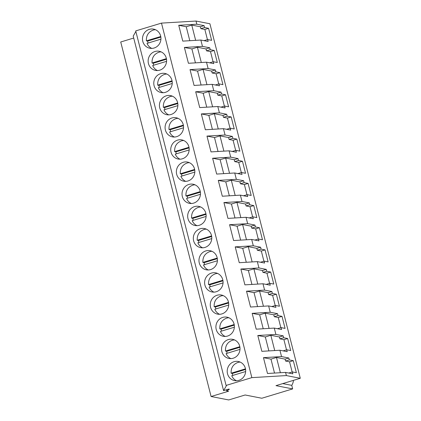 <?xml version="1.0" encoding="UTF-8"?>
<svg xmlns="http://www.w3.org/2000/svg" width="421" height="421" viewBox="0 0 421 421"><rect width="100%" height="100%" fill="white"/><g stroke="black" fill="none" stroke-linecap="round" stroke-linejoin="round"><path stroke-width="0.63" d="M228.719 399.95L245.122 394.987L261.809 398.245L292.658 388.904L275.971 385.647L300.278 378.29L286.38 375.574L251.853 377.632L226.088 385.431L226.509 385.515L223.583 390.63L228.666 389.093L229.398 389.236L226.635 390.809L228.629 391.198L211.089 396.508L228.719 399.95M211.089 396.508L120.722 41.984L133.715 38.048M223.583 390.63L133.22 36.111L135.862 31.475M226.088 385.431L135.72 30.907L161.485 23.108L196.012 21.05L196.817 24.213L178.741 25.292L186.245 26.76L189.797 40.7M300.278 378.29L209.911 23.765L196.012 21.05M293.453 380.352A10.309 9.751 101 0 1 291.753 385.357L292.658 388.904M226.377 389.788L226.635 390.809M161.485 23.108L251.853 377.632M142.798 41.384A9.741 9.215 101 0 1 153.586 29.123A9.741 9.215 101 0 1 160.643 35.98A9.741 9.215 101 0 1 149.85 48.241A9.741 9.215 101 0 1 142.798 41.384M204.922 285.117A9.741 9.215 101 0 1 215.715 272.855A9.741 9.215 101 0 1 222.767 279.718A9.741 9.215 101 0 1 211.979 291.974A9.741 9.215 101 0 1 204.922 285.117M210.574 307.272A9.741 9.215 101 0 1 221.362 295.016A9.741 9.215 101 0 1 228.414 301.873A9.741 9.215 101 0 1 217.625 314.134A9.741 9.215 101 0 1 210.574 307.272M171.037 152.17A9.741 9.215 101 0 1 181.825 139.909A9.741 9.215 101 0 1 188.882 146.771A9.741 9.215 101 0 1 178.094 159.027A9.741 9.215 101 0 1 171.037 152.17M177.583 102.456A9.741 9.215 101 0 1 166.795 114.712A9.741 9.215 101 0 1 159.738 107.855A9.741 9.215 101 0 1 170.531 95.593A9.741 9.215 101 0 1 177.583 102.456M183.235 124.611A9.741 9.215 101 0 1 172.442 136.872A9.741 9.215 101 0 1 165.39 130.015A9.741 9.215 101 0 1 176.178 117.754A9.741 9.215 101 0 1 183.235 124.611M148.445 63.539A9.741 9.215 101 0 1 159.233 51.278A9.741 9.215 101 0 1 166.29 58.14A9.741 9.215 101 0 1 155.502 70.396A9.741 9.215 101 0 1 148.445 63.539M171.936 80.295A9.741 9.215 101 0 1 161.148 92.557A9.741 9.215 101 0 1 154.091 85.7A9.741 9.215 101 0 1 164.879 73.438A9.741 9.215 101 0 1 171.936 80.295M205.827 213.242A9.741 9.215 101 0 1 195.034 225.503A9.741 9.215 101 0 1 187.982 218.646A9.741 9.215 101 0 1 198.77 206.385A9.741 9.215 101 0 1 205.827 213.242M200.175 191.087A9.741 9.215 101 0 1 189.387 203.343A9.741 9.215 101 0 1 182.33 196.486A9.741 9.215 101 0 1 193.123 184.224A9.741 9.215 101 0 1 200.175 191.087M194.528 168.926A9.741 9.215 101 0 1 183.74 181.188A9.741 9.215 101 0 1 176.683 174.331A9.741 9.215 101 0 1 187.471 162.069A9.741 9.215 101 0 1 194.528 168.926M211.474 235.402A9.741 9.215 101 0 1 200.685 247.659A9.741 9.215 101 0 1 193.628 240.801A9.741 9.215 101 0 1 204.417 228.54A9.741 9.215 101 0 1 211.474 235.402M239.712 346.188A9.741 9.215 101 0 1 228.924 358.45A9.741 9.215 101 0 1 221.867 351.588A9.741 9.215 101 0 1 232.655 339.331A9.741 9.215 101 0 1 239.712 346.188M234.065 324.028A9.741 9.215 101 0 1 223.277 336.29A9.741 9.215 101 0 1 216.22 329.433A9.741 9.215 101 0 1 227.008 317.171A9.741 9.215 101 0 1 234.065 324.028M217.12 257.557A9.741 9.215 101 0 1 206.332 269.819A9.741 9.215 101 0 1 199.275 262.962A9.741 9.215 101 0 1 210.063 250.7A9.741 9.215 101 0 1 217.12 257.557M227.514 373.748A9.741 9.215 101 0 1 238.302 361.486A9.741 9.215 101 0 1 245.359 368.343A9.741 9.215 101 0 1 234.571 380.605A9.741 9.215 101 0 1 227.514 373.748M196.817 24.213L204.106 25.639L204.59 27.539L208.579 28.318L211.647 40.348L207.658 39.569L208.142 41.463L200.854 40.042L201.659 43.205L202.469 46.373L209.753 47.794L210.237 49.694L214.226 50.473L217.294 62.503L213.305 61.724L213.789 63.624L206.5 62.197L208.116 68.528L215.405 69.954L215.889 71.854L219.878 72.633L222.941 84.658L218.952 83.879L219.436 85.779L212.147 84.358L213.763 90.689L221.051 92.11L221.535 94.009L225.524 94.788L228.587 106.818L224.598 106.039L225.082 107.939L217.799 106.513L219.409 112.844L226.698 114.27L227.182 116.17L231.171 116.949L234.239 128.973L230.25 128.195L230.734 130.094L223.446 128.673L224.251 131.836L225.061 135.004L232.345 136.425L232.829 138.325L236.818 139.104L239.886 151.134L235.897 150.355L236.381 152.255L229.092 150.829L229.898 153.997L230.708 157.159L237.997 158.585L238.481 160.485L242.464 161.264L245.532 173.289L241.543 172.51L242.028 174.41L234.739 172.989L236.355 179.32L243.643 180.741L244.127 182.64L248.116 183.419L251.179 195.449L247.19 194.67L247.674 196.57L240.391 195.144L242.001 201.475L249.29 202.901L249.774 204.801L253.763 205.58L256.831 217.604L252.842 216.826L253.326 218.725L246.038 217.304L246.843 220.467L247.653 223.635L254.937 225.056L255.421 226.956L259.41 227.735L262.478 239.765L258.489 238.986L258.973 240.886L251.684 239.46L252.489 242.628L253.3 245.79L260.588 247.216L261.073 249.116L265.056 249.895L268.124 261.92L264.135 261.141L264.62 263.041L257.331 261.62L258.947 267.951L266.235 269.372L266.719 271.271L270.708 272.05L273.771 284.08L269.782 283.301L270.266 285.201L262.983 283.775L264.593 290.106L271.882 291.532L272.366 293.432L276.355 294.211L279.423 306.235L275.434 305.457L275.918 307.356L268.63 305.935L270.24 312.266L277.528 313.687L278.013 315.587L282.002 316.366L285.07 328.396L281.081 327.617L281.565 329.517L274.276 328.091L275.081 331.259L275.892 334.421L283.18 335.847L283.665 337.747L287.648 338.526L290.716 350.551L286.727 349.772L287.211 351.672L279.923 350.251L281.538 356.582L263.462 357.661L270.966 359.124L274.518 373.069M279.923 350.251L261.846 351.33L257.81 335.5L265.314 336.968L268.872 350.909M275.892 334.421L257.81 335.5M274.276 328.091L256.2 329.169L252.163 313.345L259.668 314.808L263.22 328.754M270.24 312.266L252.163 313.345M268.63 305.935L250.548 307.014L246.517 291.185L254.021 292.653L257.573 306.593M264.593 290.106L246.517 291.185M262.983 283.775L244.901 284.854L240.87 269.03L248.374 270.493L251.926 284.438M258.947 267.951L240.87 269.03M257.331 261.62L239.254 262.699L235.218 246.869L242.722 248.337L246.28 262.278M253.3 245.79L235.218 246.869M251.684 239.46L233.608 240.538L229.571 224.714L237.076 226.177L240.633 240.123M247.653 223.635L229.571 224.714M246.038 217.304L227.956 218.383L223.925 202.554L231.429 204.022L234.981 217.962M242.001 201.475L223.925 202.554M240.391 195.144L222.309 196.223L218.278 180.399L225.782 181.861L229.334 195.807M236.355 179.32L218.278 180.399M234.739 172.989L216.662 174.068L212.626 158.238L220.13 159.706L223.688 173.647M230.708 157.159L212.626 158.238M229.092 150.829L211.016 151.907L206.979 136.083L214.484 137.546L218.041 151.492M225.061 135.004L206.979 136.083M223.446 128.673L205.364 129.752L201.333 113.923L208.837 115.391L212.389 129.331M219.409 112.844L201.333 113.923M217.799 106.513L199.717 107.592L195.686 91.767L203.19 93.23L206.743 107.176M213.763 90.689L195.686 91.767M212.147 84.358L194.07 85.437L190.034 69.607L197.544 71.075L201.096 85.016M208.116 68.528L190.034 69.607M206.5 62.197L188.424 63.276L184.387 47.452L191.892 48.915L195.449 62.861M202.469 46.373L184.387 47.452M200.854 40.042L182.777 41.121L178.741 25.292M281.538 356.582L288.827 358.003L289.311 359.902L293.3 360.681L296.363 372.711L292.374 371.932L292.858 373.832L285.575 372.406L286.38 375.574M285.575 372.406L267.493 373.485L263.462 357.661M282.738 383.599L291.753 385.357M283.18 335.847L279.439 336.979L270.835 335.295L265.314 336.968M277.528 313.687L273.792 314.819L265.188 313.14L259.668 314.808M271.882 291.532L268.145 292.663L259.536 290.979L254.021 292.653M266.235 269.372L262.499 270.503L253.889 268.824L248.374 270.493M260.588 247.216L256.847 248.348L248.243 246.664L242.722 248.337M254.937 225.056L251.2 226.188L242.596 224.509L237.076 226.177M249.29 202.901L245.554 204.032L236.944 202.348L231.429 204.022M243.643 180.741L239.907 181.872L231.297 180.193L225.782 181.861M237.997 158.585L234.255 159.717L225.651 158.033L220.13 159.706M232.345 136.425L228.608 137.556L220.004 135.878L214.484 137.546M226.698 114.27L222.962 115.401L214.352 113.723L208.837 115.391M221.051 92.11L217.315 93.241L208.705 91.562L203.19 93.23M215.405 69.954L211.663 71.086L203.059 69.407L197.544 71.075M209.753 47.794L206.016 48.925L197.412 47.247L191.892 48.915M204.106 25.639L200.37 26.77L191.76 25.092L186.245 26.76M288.827 358.003L285.085 359.134L276.481 357.455L270.966 359.124M200.37 26.77L200.854 28.67L204.843 29.449L208.579 28.318M204.59 27.539L200.854 28.67M207.437 39.632L204.843 29.449M207.658 39.569L204.032 40.663M206.016 48.925L206.5 50.825L210.489 51.604L214.226 50.473M210.237 49.694L206.5 50.825M213.084 61.792L210.489 51.604M213.305 61.724L209.679 62.818M211.663 71.086L212.147 72.986L216.136 73.764L219.878 72.633M215.889 71.854L212.147 72.986M218.736 83.947L216.136 73.764M218.952 83.879L215.331 84.979M217.315 93.241L217.799 95.141L221.783 95.92L225.524 94.788M221.535 94.009L217.799 95.141M224.382 106.108L221.783 95.92M224.598 106.039L220.978 107.134M222.962 115.401L223.446 117.301L227.435 118.08L231.171 116.949M227.182 116.17L223.446 117.301M230.029 128.263L227.435 118.08M230.25 128.195L226.624 129.294M228.608 137.556L229.092 139.456L233.081 140.235L236.818 139.104M232.829 138.325L229.092 139.456M235.676 150.423L233.081 140.235M235.897 150.355L232.271 151.449M234.255 159.717L234.739 161.617L238.728 162.395L242.464 161.264M238.481 160.485L234.739 161.617M241.328 172.578L238.728 162.395M241.543 172.51L237.923 173.61M239.907 181.872L240.391 183.772L244.375 184.551L248.116 183.419M244.127 182.64L240.391 183.772M246.974 194.739L244.375 184.551M247.19 194.67L243.57 195.765M245.554 204.032L246.038 205.932L250.027 206.711L253.763 205.58M249.774 204.801L246.038 205.932M252.621 216.894L250.027 206.711M252.842 216.826L249.216 217.925M251.2 226.188L251.684 228.087L255.673 228.866L259.41 227.735M255.421 226.956L251.684 228.087M258.268 239.054L255.673 228.866M258.489 238.986L254.863 240.081M256.847 248.348L257.331 250.248L261.32 251.027L265.056 249.895M261.073 249.116L257.331 250.248M263.914 261.209L261.32 251.027M264.135 261.141L260.515 262.241M262.499 270.503L262.983 272.403L266.967 273.182L270.708 272.05M266.719 271.271L262.983 272.403M269.566 283.37L266.967 273.182M269.782 283.301L266.161 284.396M268.145 292.663L268.63 294.563L272.619 295.342L276.355 294.211M272.366 293.432L268.63 294.563M275.213 305.525L272.619 295.342M275.434 305.457L271.808 306.556M273.792 314.819L274.276 316.718L278.265 317.497L282.002 316.366M278.013 315.587L274.276 316.718M280.86 327.68L278.265 317.497M281.081 327.617L277.455 328.712M279.439 336.979L279.923 338.879L283.912 339.658L287.648 338.526M283.665 337.747L279.923 338.879M286.506 349.84L283.912 339.658M286.727 349.772L283.107 350.872M285.085 359.134L285.57 361.034L289.559 361.813L293.3 360.681M289.311 359.902L285.57 361.034M292.158 371.996L289.559 361.813M292.374 371.932L288.753 373.027M270.835 335.295L274.724 350.561M265.188 313.14L269.077 328.401M259.536 290.979L263.43 306.246M253.889 268.824L257.778 284.086M248.243 246.664L252.132 261.93M242.596 224.509L246.485 239.77M236.944 202.348L240.838 217.615M231.297 180.193L235.186 195.455M225.651 158.033L229.54 173.299M220.004 135.878L223.893 151.139M214.352 113.723L218.246 128.984M208.705 91.562L212.594 106.823M203.059 69.407L206.948 84.668M197.412 47.247L201.301 62.508M191.76 25.092L195.654 40.353M276.481 357.455L280.37 372.717M155.46 29.712A9.741 9.215 -79 0 0 153.17 30.091C148.408 31.954 146.15 35.538 146.387 40.837L147.65 41.084A9.741 9.215 -79 0 0 148.087 43.053M160.933 39.164L147.034 43.374A9.741 9.215 -79 0 0 151.813 48.399M160.759 36.49L146.387 40.837M160.859 37.085L147.65 41.084M161.106 51.872A9.741 9.215 -79 0 0 158.817 52.251C154.054 54.114 151.797 57.698 152.034 62.997L153.297 63.245A9.741 9.215 -79 0 0 153.733 65.213M166.579 61.324L152.681 65.529A9.741 9.215 -79 0 0 157.459 70.554M166.406 58.645L152.034 62.997M166.505 59.245L153.297 63.245M166.753 74.028A9.741 9.215 -79 0 0 164.469 74.406C159.706 76.269 157.443 79.853 157.686 85.153L158.943 85.4A9.741 9.215 -79 0 0 159.38 87.368M172.226 83.479L158.328 87.689A9.741 9.215 -79 0 0 163.106 92.715M172.052 80.806L157.686 85.153M172.152 81.4L158.943 85.4M172.405 96.188A9.741 9.215 -79 0 0 170.116 96.567C165.353 98.43 163.09 102.014 163.332 107.313L164.59 107.56A9.741 9.215 -79 0 0 165.032 109.528M177.873 105.639L163.98 109.844A9.741 9.215 -79 0 0 168.753 114.87M177.699 102.961L163.332 107.313M177.799 103.561L164.59 107.56M178.051 118.343A9.741 9.215 -79 0 0 175.762 118.722C171 120.585 168.737 124.169 168.979 129.468L170.242 129.715A9.741 9.215 -79 0 0 170.679 131.684M183.519 127.795L169.626 132.005A9.741 9.215 -79 0 0 174.405 137.03M183.351 125.121L168.979 129.468M183.451 125.716L170.242 129.715M183.698 140.503A9.741 9.215 -79 0 0 181.409 140.882C176.646 142.745 174.389 146.329 174.626 151.628L175.889 151.876A9.741 9.215 -79 0 0 176.325 153.844M189.171 149.955L175.273 154.16A9.741 9.215 -79 0 0 180.051 159.185M188.997 147.276L174.626 151.628M189.097 147.876L175.889 151.876M189.345 162.659A9.741 9.215 -79 0 0 187.056 163.038C182.298 164.9 180.035 168.484 180.277 173.784L181.535 174.031A9.741 9.215 -79 0 0 181.972 175.999M194.818 172.11L180.919 176.32A9.741 9.215 -79 0 0 185.698 181.346M194.644 169.437L180.277 173.784M194.744 170.031L181.535 174.031M194.997 184.819A9.741 9.215 -79 0 0 192.707 185.198C187.945 187.061 185.682 190.645 185.924 195.944L187.182 196.191A9.741 9.215 -79 0 0 187.624 198.159M200.464 194.27L186.571 198.475A9.741 9.215 -79 0 0 191.345 203.501M200.291 191.592L185.924 195.944M200.391 192.192L187.182 196.191M200.643 206.974A9.741 9.215 -79 0 0 198.354 207.353C193.592 209.216 191.329 212.8 191.571 218.099L192.834 218.346A9.741 9.215 -79 0 0 193.271 220.315M206.111 216.426L192.218 220.636A9.741 9.215 -79 0 0 196.996 225.661M205.943 213.752L191.571 218.099M206.043 214.347L192.834 218.346M206.29 229.135A9.741 9.215 -79 0 0 204.001 229.513C199.238 231.376 196.981 234.96 197.217 240.259L198.48 240.507A9.741 9.215 -79 0 0 198.917 242.475M211.763 238.586L197.865 242.791A9.741 9.215 -79 0 0 202.643 247.816M211.589 235.907L197.217 240.259M211.689 236.507L198.48 240.507M211.937 251.29A9.741 9.215 -79 0 0 209.647 251.669C204.89 253.531 202.627 257.115 202.869 262.415L204.127 262.662A9.741 9.215 -79 0 0 204.564 264.63M217.41 260.741L203.511 264.951A9.741 9.215 -79 0 0 208.29 269.977M217.236 258.068L202.869 262.415M217.336 258.662L204.127 262.662M217.589 273.45A9.741 9.215 -79 0 0 215.299 273.829C210.537 275.692 208.274 279.276 208.516 284.575L209.774 284.822A9.741 9.215 -79 0 0 210.216 286.79M223.056 282.901L209.163 287.106A9.741 9.215 -79 0 0 213.936 292.132M222.883 280.223L208.516 284.575M222.983 280.823L209.774 284.822M223.235 295.605A9.741 9.215 -79 0 0 220.946 295.984C216.184 297.847 213.921 301.431 214.163 306.73L215.42 306.977A9.741 9.215 -79 0 0 215.862 308.946M228.703 305.057L214.81 309.267A9.741 9.215 -79 0 0 219.583 314.292M228.529 302.383L214.163 306.73M228.635 302.978L215.42 306.977M228.882 317.766A9.741 9.215 -79 0 0 226.593 318.144C221.83 320.007 219.573 323.591 219.809 328.89L221.072 329.138A9.741 9.215 -79 0 0 221.509 331.101M234.355 327.217L220.457 331.422A9.741 9.215 -79 0 0 225.235 336.447M234.181 324.538L219.809 328.89M234.281 325.138L221.072 329.138M234.529 339.921A9.741 9.215 -79 0 0 232.239 340.3C227.477 342.162 225.219 345.746 225.461 351.046L226.719 351.293A9.741 9.215 -79 0 0 227.156 353.261M240.002 349.372L226.103 353.582A9.741 9.215 -79 0 0 230.882 358.608M239.828 346.699L225.461 351.046M239.928 347.293L226.719 351.293M240.18 362.081A9.741 9.215 -79 0 0 237.891 362.455C233.129 364.323 230.866 367.907 231.108 373.206L232.366 373.453A9.741 9.215 -79 0 0 232.808 375.416M245.648 371.532L231.755 375.737A9.741 9.215 -79 0 0 236.528 380.763M245.475 368.854L231.108 373.206M245.575 369.454L232.366 373.453"/></g></svg>
